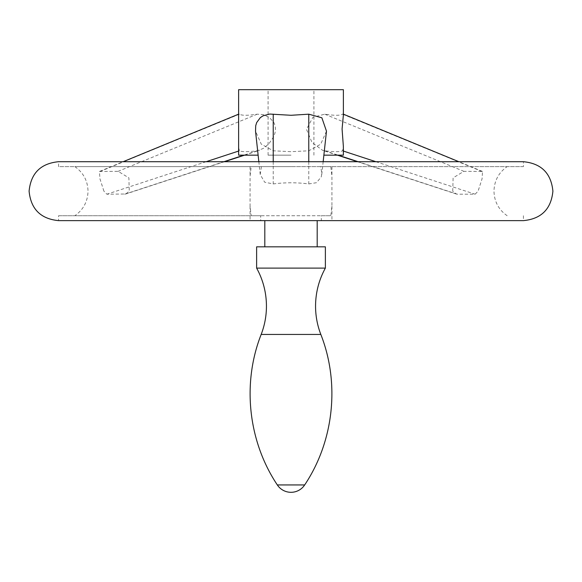 <?xml version="1.0" encoding="UTF-8"?>
<svg xmlns="http://www.w3.org/2000/svg" width="582" height="582" viewBox="0 0 582 582"><rect width="100%" height="100%" fill="white"/><g stroke="black" fill="none" stroke-linecap="round" stroke-linejoin="round"><path stroke-width="0.44" stroke-dasharray="2.91 2.18" d="M523.436 166.619L74.852 166.619L251.191 166.619L250.078 176.208L250.078 206.137L251.191 215.726L260.678 215.726L260.678 220.636L321.322 220.636L321.322 215.726L330.809 215.726L331.922 206.137L331.922 176.208L330.809 166.619L507.148 166.619L291 166.619L523.436 166.619L523.436 161.709L58.564 161.709L58.564 166.619L291 166.619L58.564 166.619M523.436 215.726L523.436 220.636L58.564 220.636L58.564 215.726L321.322 215.726M260.678 215.726L58.564 215.726M251.191 166.619L261.405 166.619L260.234 174.556L264.686 182.217L273.227 183.927C285.078 182.406 296.922 182.406 308.773 183.927L316.492 182.704L321.322 176.761L321.846 173.036L320.595 166.619L261.405 166.619M103.923 191.172L99.944 178.834L99.464 171.464L118.117 171.341L128.884 177.859L129.262 191.172L125.748 193.995L106.87 194.206L103.923 191.172M452.738 191.172L453.116 177.859L463.883 171.341L482.536 171.464L482.056 178.834L478.077 191.172L475.13 194.206L457.35 194.206L456.252 193.995L452.738 191.172M251.191 215.726L330.809 215.726M320.595 166.619L330.809 166.619M321.322 220.636L331.922 220.636L321.322 220.636M238.62 147.442L239.442 150.796C241.799 151.967 247.721 151.967 257.215 150.796L263.384 148.41L269.08 143.55L273.591 136.879L275.002 133.002L275.512 129.022L275.119 125.719L273.896 122.569L269.612 117.659L263.413 114.596L257.215 114.181C247.721 115.643 241.799 115.643 239.442 114.181L238.926 114.043L238.62 115.04M238.62 89.686L343.38 89.686M238.62 155.161L258.132 155.161M326.473 131.176L320.718 144.176L308.773 150.796L291 151.684L273.227 150.796L261.282 144.176L255.527 131.176M343.38 115.04L343.074 114.043L342.558 114.181C340.201 115.643 334.279 115.643 324.785 114.181L312.92 117.266L306.488 129.291L311.974 142.445L322.523 150.28L324.785 150.796C334.279 151.967 340.201 151.967 342.558 150.796L343.38 147.442M291 89.686L268.084 89.686L291 89.686M323.868 155.161L343.38 155.161M291 155.161L268.084 155.161L291 155.161M256.626 246.826L325.374 246.826M256.626 268.106L325.374 268.106M257.215 114.181L118.117 171.341M257.215 150.796L243.894 155.161M223.895 161.709L124.65 194.206M239.442 114.181L100.337 171.341M239.442 150.796L238.62 151.065M206.123 161.709L106.87 194.206M324.785 114.181L463.883 171.341M342.558 114.181L481.663 171.341M324.785 150.796L338.106 155.161M358.105 161.709L457.35 194.206M342.558 150.796L343.38 151.065M375.877 161.709L475.13 194.206M308.773 161.709L308.773 166.619M273.227 161.709L273.227 166.619M308.773 150.796L308.773 183.927M273.227 150.796L273.227 183.927M261.173 334.439L320.828 334.439M277.33 484.944L304.67 484.944M250.078 166.619L250.078 176.208M250.078 206.137L250.078 220.636M74.852 166.619C83.342 172.599 87.737 180.784 88.028 191.172C87.737 201.561 83.342 209.746 74.852 215.726M507.148 215.726C498.658 209.746 494.264 201.561 493.973 191.172C494.264 180.784 498.658 172.599 507.148 166.619M331.922 166.619L331.922 176.208M331.922 206.137L331.922 220.636M125.748 193.995L224.521 161.709M244.549 155.161L259.477 150.28M99.464 171.464L123.158 161.709M456.252 193.995L357.479 161.709M337.451 155.161L322.523 150.28M482.536 171.464L458.842 161.709M321.766 174.556L323.163 161.709M260.234 174.556L258.837 161.709M313.916 155.161L313.916 89.686M268.084 155.161L268.084 89.686"/><path stroke-width="0.87" d="M291 161.709L523.436 161.709C541.333 163.455 551.154 173.276 552.9 191.172C551.154 209.069 541.333 218.89 523.436 220.636L58.564 220.636C40.667 218.89 30.846 209.069 29.1 191.172C30.846 173.276 40.667 163.455 58.564 161.709L291 161.709M323.868 155.161L343.38 155.161L343.351 146.184L342.078 129.022L343.38 115.04L343.38 89.686L238.62 89.686L238.62 155.161L258.132 155.161M258.837 161.709L255.527 131.176L255.716 125.719L256.677 122.569L260.285 117.659L263.028 115.818L269.706 114.05L291 115.287L308.773 114.181L321.875 117.797L326.473 131.176L323.163 161.709M325.374 268.106L325.374 246.826L256.626 246.826L256.626 268.106C263.115 279.957 266.389 292.637 266.447 306.147C266.432 315.902 264.672 325.331 261.173 334.439L320.828 334.439C317.328 325.331 315.568 315.902 315.553 306.147C315.611 292.637 318.885 279.957 325.374 268.106L256.626 268.106M243.894 155.161L223.895 161.709M238.62 151.065L206.123 161.709M338.106 155.161L358.105 161.709M343.38 151.065L375.877 161.709M308.773 114.181L308.773 161.709M273.227 114.181L273.227 161.709M320.828 334.439C340.092 383.342 333.879 441.243 304.67 484.944L277.33 484.944C248.121 441.243 241.908 383.342 261.173 334.439M224.521 161.709L244.549 155.161M123.158 161.709L238.62 114.167M357.479 161.709L337.451 155.161M458.842 161.709L343.38 114.167M264.81 246.826L264.81 220.636M317.19 246.826L317.19 220.636M277.33 484.944A16.369 16.369 0 0 0 304.67 484.944"/></g></svg>
